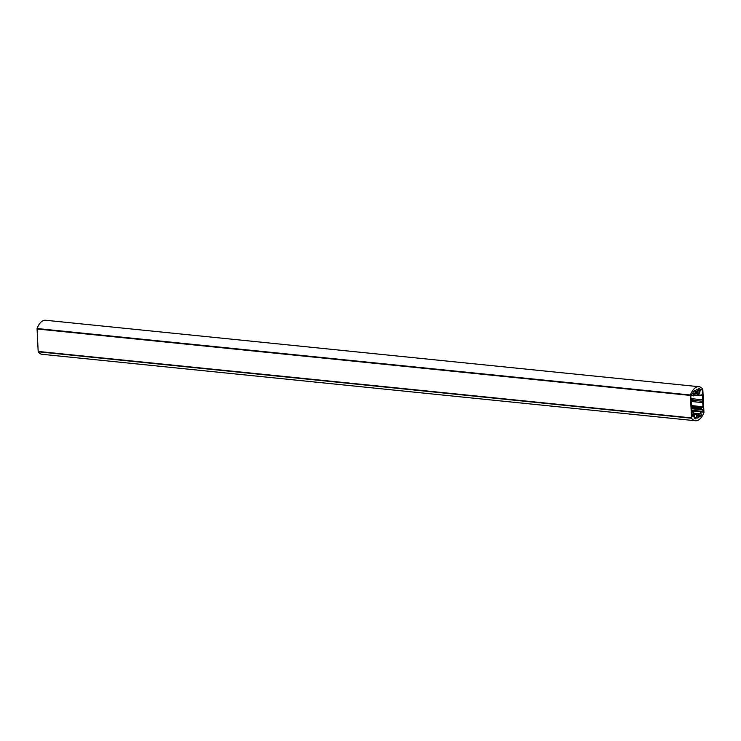 <?xml version="1.0" encoding="UTF-8"?>
<svg xmlns="http://www.w3.org/2000/svg" width="741" height="741" viewBox="0 0 741 741"><rect width="100%" height="100%" fill="white"/><g stroke="black" fill="none" stroke-linecap="round" stroke-linejoin="round"><path stroke-width="1.11" d="M698.374 393.073A1.417 0.713 -84.2 0 1 697.772 393.527A1.417 0.713 -84.2 0 1 697.698 393.508L695.956 393.48M691.538 418.248A17.117 8.633 95.8 0 0 695.447 420.749A17.117 8.633 95.8 0 0 703.95 412.487L702.811 389.201A17.117 8.633 95.8 0 0 698.911 386.7A17.117 8.633 95.8 0 0 690.399 394.972L691.538 418.248L690.399 394.972M698.911 386.7L45.553 320.251A17.117 8.633 95.8 0 0 37.05 328.522L38.189 351.799A17.117 8.633 95.8 0 0 42.089 354.3L695.447 420.749M691.501 418.23L38.199 351.78L37.05 328.522L690.371 394.999M693.669 395.944A2.76 1.389 95.8 0 0 692.548 393.851A2.76 1.389 95.8 0 0 690.881 396.454A2.76 1.389 95.8 0 0 691.992 399.343A2.76 1.389 95.8 0 0 693.085 398.584L693.159 399.112A3.307 1.667 -84.2 0 1 691.937 399.89L691.464 400.696A11.411 5.752 95.8 0 0 691.696 404.818A7.317 3.696 -84.2 0 1 691.844 406.207A7.317 3.696 -84.2 0 1 691.835 407.652A11.411 5.752 95.8 0 0 692.011 411.811L692.529 412.153A3.307 1.667 -84.2 0 1 693.502 411.709A3.307 1.667 -84.2 0 1 693.78 411.783L693.4 413.608A1.417 0.713 95.8 0 0 693.307 413.589A1.417 0.713 95.8 0 0 692.455 414.923A1.417 0.713 95.8 0 0 693.02 416.405A1.417 0.713 95.8 0 0 693.891 414.83L694.863 414.414A3.307 1.667 -84.2 0 1 694.224 417.239L694.326 418.489A15.209 7.679 95.8 0 0 695.642 418.86A15.209 7.679 95.8 0 0 695.864 418.878L696.299 417.813A3.038 1.538 -84.2 0 1 696.827 414.562L697.318 415.71A1.417 0.713 95.8 0 0 697.105 417.174A1.417 0.713 95.8 0 0 697.661 418.017A1.417 0.713 95.8 0 0 698.485 416.924A1.417 0.713 95.8 0 0 698.189 415.303L698.522 413.747A3.038 1.538 -84.2 0 1 699.356 416.396L699.884 417.007A15.209 7.679 95.8 0 0 701.31 415.247L701.292 413.96A3.307 1.667 -84.2 0 1 700.412 411.829L701.375 411.348A1.417 0.713 95.8 0 0 701.94 412.265A1.417 0.713 95.8 0 0 702.801 410.922A1.417 0.713 95.8 0 0 702.227 409.44A1.417 0.713 95.8 0 0 701.736 409.727L701.19 408.337A3.307 1.667 -84.2 0 1 702.422 407.559L702.885 406.753A11.411 5.752 95.8 0 0 702.653 402.632A7.317 3.696 -84.2 0 1 702.505 401.242A7.317 3.696 -84.2 0 1 702.514 399.797A11.411 5.752 95.8 0 0 702.338 395.638L701.82 395.296A3.307 1.667 -84.2 0 1 700.847 395.74A3.307 1.667 -84.2 0 1 700.569 395.666L700.597 395.092A2.76 1.389 95.8 0 0 700.903 395.194A2.76 1.389 95.8 0 0 702.57 392.591A2.76 1.389 95.8 0 0 701.468 389.71A2.76 1.389 95.8 0 0 699.782 393.11L699.495 393.036A3.307 1.667 -84.2 0 1 700.125 390.211L700.023 388.96A15.209 7.679 95.8 0 0 698.717 388.59A15.209 7.679 95.8 0 0 698.494 388.571L698.05 389.636A3.038 1.538 -84.2 0 1 697.531 392.887L697.031 391.739A1.417 0.713 95.8 0 0 697.244 390.275A1.417 0.713 95.8 0 0 696.688 389.433A1.417 0.713 95.8 0 0 695.873 390.526A1.417 0.713 95.8 0 0 696.17 392.146L695.799 393.693A3.038 1.538 -84.2 0 1 694.993 391.053L694.474 390.442A15.209 7.679 95.8 0 0 693.039 392.202L693.067 393.49A3.307 1.667 -84.2 0 1 693.937 395.62L691.02 395.675M698.522 413.747L693.557 413.237L698.494 413.747M697.577 393.647L697.327 394.758L700.597 395.092M693.085 398.584L691.066 398.38M697.966 394.823A2.76 1.389 95.8 0 0 699.134 393.147M695.994 393.341L697.679 393.508L695.994 393.341M690.167 395.407L37.133 328.995M38.236 351.447L691.26 417.868M695.892 391.628L697.031 391.739M695.827 393.703L692.992 393.415L695.799 393.693M694.993 391.053L693.993 390.952M700.569 395.666L693.854 394.981M697.559 392.841L699.495 393.036M700.125 390.211L698.087 390.007M693.576 413.172L701.292 413.96M700.412 411.829L691.909 410.968M694.104 417.591L696.299 417.813M696.827 414.562L694.854 414.358L696.836 414.543M701.616 409.708L691.807 408.717L701.616 409.699M693.891 414.83L692.492 414.682M698.189 415.303L697.235 415.21M691.446 401.492L702.653 402.632M691.612 400.14L702.505 401.242M691.807 405.623L702.885 406.753M691.853 407.383L701.19 408.337M702.422 407.559L691.853 406.485M701.31 415.247L699.245 415.034M692.539 414.469L693.984 414.617M697.133 414.979L698.152 415.08M698.411 413.886L693.53 413.385M701.162 408.615L691.835 407.661M691.881 410.709L700.495 411.588M701.273 411.227L691.844 410.273L701.301 411.227M693.187 398.843L702.514 399.797M698.207 388.775L700.023 388.96M702.338 395.638L701.514 395.555M696.095 392.841L697.448 392.952M693.789 394.749L700.523 395.425M696.114 392.767L697.392 392.897M697.022 391.989L695.984 391.887M693.863 395.036L700.847 395.74M691.974 411.551L693.502 411.709M694.826 414.284L696.901 414.497M691.807 408.754L701.671 409.764"/></g></svg>
